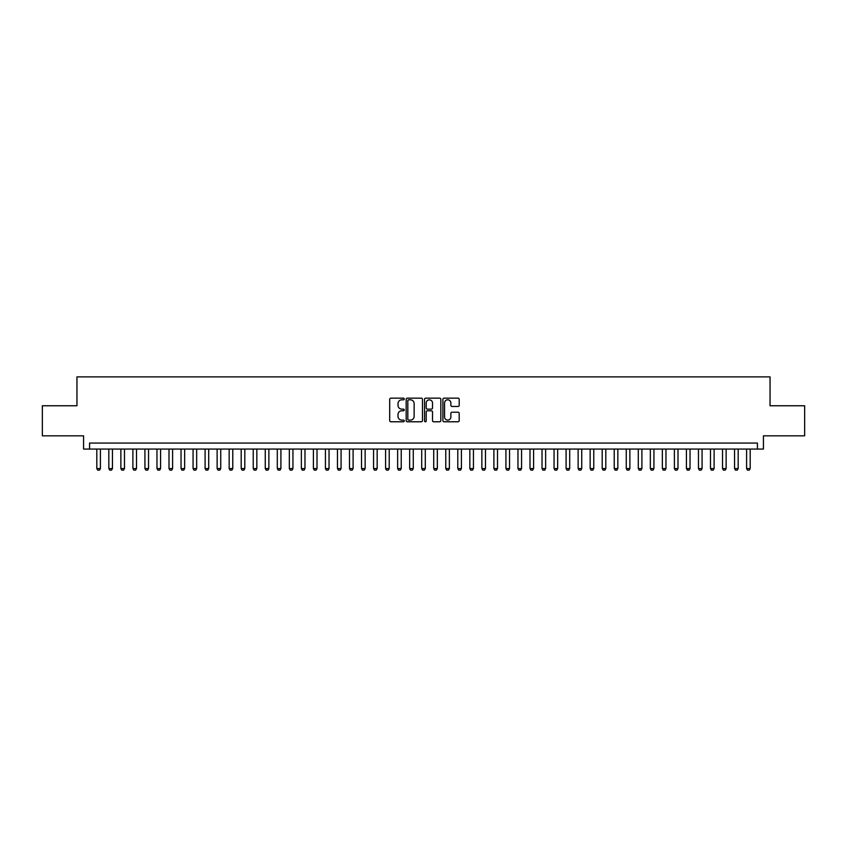 <?xml version="1.0" encoding="UTF-8"?>
<svg xmlns="http://www.w3.org/2000/svg" width="847" height="847" viewBox="0 0 847 847"><rect width="100%" height="100%" fill="white"/><g stroke="black" fill="none" stroke-linecap="round" stroke-linejoin="round"><path stroke-width="1.27" d="M404.252 398.979A0.826 0.826 0 0 0 403.416 398.154L390.869 398.154A1.186 1.186 0 0 0 389.694 399.329L389.694 420.588A1.186 1.186 0 0 0 390.869 421.774L403.416 421.774A0.826 0.826 0 0 0 404.252 420.948A0.826 0.826 0 0 0 403.416 420.123L401.796 420.123A3.78 3.78 0 0 1 398.016 416.343L398.016 414.564A3.78 3.78 0 0 1 401.796 410.784L403.416 410.784A0.826 0.826 0 0 0 404.252 409.959A0.826 0.826 0 0 0 403.416 409.133L401.796 409.133A3.78 3.78 0 0 1 398.016 405.353L398.016 403.585A3.78 3.78 0 0 1 401.796 399.805L403.416 399.805A0.826 0.826 0 0 0 404.252 398.979M458.015 406.475A1.186 1.186 0 0 0 459.201 405.3L459.201 399.329A1.186 1.186 0 0 0 458.015 398.154L444.082 398.154A1.186 1.186 0 0 0 442.896 399.329L442.896 420.588A1.186 1.186 0 0 0 444.082 421.774L458.015 421.774A1.186 1.186 0 0 0 459.201 420.588L459.201 413.389A1.186 1.186 0 0 0 458.015 412.203L452.054 412.203A1.186 1.186 0 0 0 450.869 413.389L450.869 416.957A3.155 3.155 0 0 1 447.714 420.123A3.155 3.155 0 0 1 444.559 416.957L444.559 402.96A3.155 3.155 0 0 1 447.714 399.805A3.155 3.155 0 0 1 450.869 402.96L450.869 405.3A1.186 1.186 0 0 0 452.054 406.475L458.015 406.475M757.419 449.069L763.433 449.069L763.433 435.834L804.65 435.834L804.65 405.755L770.05 405.755L770.05 376.873L76.95 376.873L76.95 405.755L42.35 405.755L42.35 435.834L83.567 435.834L83.567 449.069L757.419 449.069L757.419 443.055L89.581 443.055L89.581 449.069M422.462 399.329A1.186 1.186 0 0 0 421.287 398.154L407.343 398.154A1.186 1.186 0 0 0 406.168 399.329L406.168 420.588A1.186 1.186 0 0 0 407.343 421.774L421.287 421.774A1.186 1.186 0 0 0 422.462 420.588L422.462 399.329M425.713 398.154L439.657 398.154A1.186 1.186 0 0 1 440.832 399.329L440.832 420.588A1.186 1.186 0 0 1 439.657 421.774L433.685 421.774A1.186 1.186 0 0 1 432.51 420.588L432.51 411.97A1.186 1.186 0 0 0 431.324 410.784L427.364 410.784A1.186 1.186 0 0 0 426.189 411.97L426.189 420.948A0.826 0.826 0 0 1 425.363 421.774A0.826 0.826 0 0 1 424.538 420.948L424.538 399.329A1.186 1.186 0 0 1 425.713 398.154M408.646 399.805A0.826 0.826 0 0 0 407.82 400.631L407.82 419.297A0.826 0.826 0 0 0 408.646 420.123L410.361 420.123A3.78 3.78 0 0 0 414.141 416.343L414.141 403.585A3.78 3.78 0 0 0 410.361 399.805L408.646 399.805M432.51 403.024A3.155 3.155 0 0 0 429.344 399.869A3.155 3.155 0 0 0 426.189 403.024L426.189 407.958A1.186 1.186 0 0 0 427.364 409.133L431.324 409.133A1.186 1.186 0 0 0 432.51 407.958L432.51 403.024M96.802 449.069L96.802 468.56L100.412 468.56L100.412 449.069M100.412 468.56L99.512 470.127L97.701 470.127L96.802 468.56M108.829 449.069L108.829 468.56L112.439 468.56L112.439 449.069M112.439 468.56L111.539 470.127L109.739 470.127L108.829 468.56M120.867 449.069L120.867 468.56L124.477 468.56L124.477 449.069M124.477 468.56L123.577 470.127L121.767 470.127L120.867 468.56M132.894 449.069L132.894 468.56L136.505 468.56L136.505 449.069M136.505 468.56L135.605 470.127L133.805 470.127L132.894 468.56M144.932 449.069L144.932 468.56L148.543 468.56L148.543 449.069M148.543 468.56L147.643 470.127L145.832 470.127L144.932 468.56M156.97 449.069L156.97 468.56L160.581 468.56L160.581 449.069M160.581 468.56L159.67 470.127L157.87 470.127L156.97 468.56M168.998 449.069L168.998 468.56L172.608 468.56L172.608 449.069M172.608 468.56L171.708 470.127L169.898 470.127L168.998 468.56M181.036 449.069L181.036 468.56L184.646 468.56L184.646 449.069M184.646 468.56L183.735 470.127L181.936 470.127L181.036 468.56M193.063 449.069L193.063 468.56L196.673 468.56L196.673 449.069M196.673 468.56L195.773 470.127L193.963 470.127L193.063 468.56M205.101 449.069L205.101 468.56L208.711 468.56L208.711 449.069M208.711 468.56L207.801 470.127L206.001 470.127L205.101 468.56M217.128 449.069L217.128 468.56L220.739 468.56L220.739 449.069M220.739 468.56L219.839 470.127L218.039 470.127L217.128 468.56M229.166 449.069L229.166 468.56L232.777 468.56L232.777 449.069M232.777 468.56L231.877 470.127L230.066 470.127L229.166 468.56M241.194 449.069L241.194 468.56L244.804 468.56L244.804 449.069M244.804 468.56L243.904 470.127L242.104 470.127L241.194 468.56M253.232 449.069L253.232 468.56L256.842 468.56L256.842 449.069M256.842 468.56L255.942 470.127L254.132 470.127L253.232 468.56M265.259 449.069L265.259 468.56L268.87 468.56L268.87 449.069M268.87 468.56L267.97 470.127L266.17 470.127L265.259 468.56M277.297 449.069L277.297 468.56L280.908 468.56L280.908 449.069M280.908 468.56L280.008 470.127L278.197 470.127L277.297 468.56M289.335 449.069L289.335 468.56L292.946 468.56L292.946 449.069M292.946 468.56L292.035 470.127L290.235 470.127L289.335 468.56M301.363 449.069L301.363 468.56L304.973 468.56L304.973 449.069M304.973 468.56L304.073 470.127L302.263 470.127L301.363 468.56M313.401 449.069L313.401 468.56L317.011 468.56L317.011 449.069M317.011 468.56L316.1 470.127L314.301 470.127L313.401 468.56M325.428 449.069L325.428 468.56L329.038 468.56L329.038 449.069M329.038 468.56L328.138 470.127L326.328 470.127L325.428 468.56M337.466 449.069L337.466 468.56L341.076 468.56L341.076 449.069M341.076 468.56L340.166 470.127L338.366 470.127L337.466 468.56M349.493 449.069L349.493 468.56L353.104 468.56L353.104 449.069M353.104 468.56L352.204 470.127L350.404 470.127L349.493 468.56M361.531 449.069L361.531 468.56L365.142 468.56L365.142 449.069M365.142 468.56L364.242 470.127L362.431 470.127L361.531 468.56M373.559 449.069L373.559 468.56L377.169 468.56L377.169 449.069M377.169 468.56L376.269 470.127L374.469 470.127L373.559 468.56M385.597 449.069L385.597 468.56L389.207 468.56L389.207 449.069M389.207 468.56L388.307 470.127L386.497 470.127L385.597 468.56M397.624 449.069L397.624 468.56L401.234 468.56L401.234 449.069M401.234 468.56L400.335 470.127L398.535 470.127L397.624 468.56M409.662 449.069L409.662 468.56L413.272 468.56L413.272 449.069M413.272 468.56L412.373 470.127L410.562 470.127L409.662 468.56M421.7 449.069L421.7 468.56L425.3 468.56L425.3 449.069M425.3 468.56L424.4 470.127L422.6 470.127L421.7 468.56M433.728 449.069L433.728 468.56L437.338 468.56L437.338 449.069M437.338 468.56L436.438 470.127L434.627 470.127L433.728 468.56M445.766 449.069L445.766 468.56L449.376 468.56L449.376 449.069M449.376 468.56L448.465 470.127L446.665 470.127L445.766 468.56M457.793 449.069L457.793 468.56L461.403 468.56L461.403 449.069M461.403 468.56L460.503 470.127L458.693 470.127L457.793 468.56M469.831 449.069L469.831 468.56L473.441 468.56L473.441 449.069M473.441 468.56L472.531 470.127L470.731 470.127L469.831 468.56M481.858 449.069L481.858 468.56L485.469 468.56L485.469 449.069M485.469 468.56L484.569 470.127L482.758 470.127L481.858 468.56M493.896 449.069L493.896 468.56L497.507 468.56L497.507 449.069M497.507 468.56L496.596 470.127L494.796 470.127L493.896 468.56M505.924 449.069L505.924 468.56L509.534 468.56L509.534 449.069M509.534 468.56L508.634 470.127L506.834 470.127L505.924 468.56M517.962 449.069L517.962 468.56L521.572 468.56L521.572 449.069M521.572 468.56L520.672 470.127L518.862 470.127L517.962 468.56M529.989 449.069L529.989 468.56L533.599 468.56L533.599 449.069M533.599 468.56L532.699 470.127L530.9 470.127L529.989 468.56M542.027 449.069L542.027 468.56L545.637 468.56L545.637 449.069M545.637 468.56L544.737 470.127L542.927 470.127L542.027 468.56M554.054 449.069L554.054 468.56L557.665 468.56L557.665 449.069M557.665 468.56L556.765 470.127L554.965 470.127L554.054 468.56M566.092 449.069L566.092 468.56L569.703 468.56L569.703 449.069M569.703 468.56L568.803 470.127L566.992 470.127L566.092 468.56M578.13 449.069L578.13 468.56L581.741 468.56L581.741 449.069M581.741 468.56L580.83 470.127L579.03 470.127L578.13 468.56M590.158 449.069L590.158 468.56L593.768 468.56L593.768 449.069M593.768 468.56L592.868 470.127L591.058 470.127L590.158 468.56M602.196 449.069L602.196 468.56L605.806 468.56L605.806 449.069M605.806 468.56L604.896 470.127L603.096 470.127L602.196 468.56M614.223 449.069L614.223 468.56L617.834 468.56L617.834 449.069M617.834 468.56L616.934 470.127L615.123 470.127L614.223 468.56M626.261 449.069L626.261 468.56L629.872 468.56L629.872 449.069M629.872 468.56L628.961 470.127L627.161 470.127L626.261 468.56M638.289 449.069L638.289 468.56L641.899 468.56L641.899 449.069M641.899 468.56L640.999 470.127L639.199 470.127L638.289 468.56M650.327 449.069L650.327 468.56L653.937 468.56L653.937 449.069M653.937 468.56L653.037 470.127L651.227 470.127L650.327 468.56M662.354 449.069L662.354 468.56L665.964 468.56L665.964 449.069M665.964 468.56L665.064 470.127L663.265 470.127L662.354 468.56M674.392 449.069L674.392 468.56L678.002 468.56L678.002 449.069M678.002 468.56L677.102 470.127L675.292 470.127L674.392 468.56M686.419 449.069L686.419 468.56L690.03 468.56L690.03 449.069M690.03 468.56L689.13 470.127L687.33 470.127L686.419 468.56M698.457 449.069L698.457 468.56L702.068 468.56L702.068 449.069M702.068 468.56L701.168 470.127L699.357 470.127L698.457 468.56M710.495 449.069L710.495 468.56L714.106 468.56L714.106 449.069M714.106 468.56L713.195 470.127L711.395 470.127L710.495 468.56M722.523 449.069L722.523 468.56L726.133 468.56L726.133 449.069M726.133 468.56L725.233 470.127L723.423 470.127L722.523 468.56M734.561 449.069L734.561 468.56L738.171 468.56L738.171 449.069M738.171 468.56L737.261 470.127L735.461 470.127L734.561 468.56M746.588 449.069L746.588 468.56L750.198 468.56L750.198 449.069M750.198 468.56L749.299 470.127L747.488 470.127L746.588 468.56"/></g></svg>
